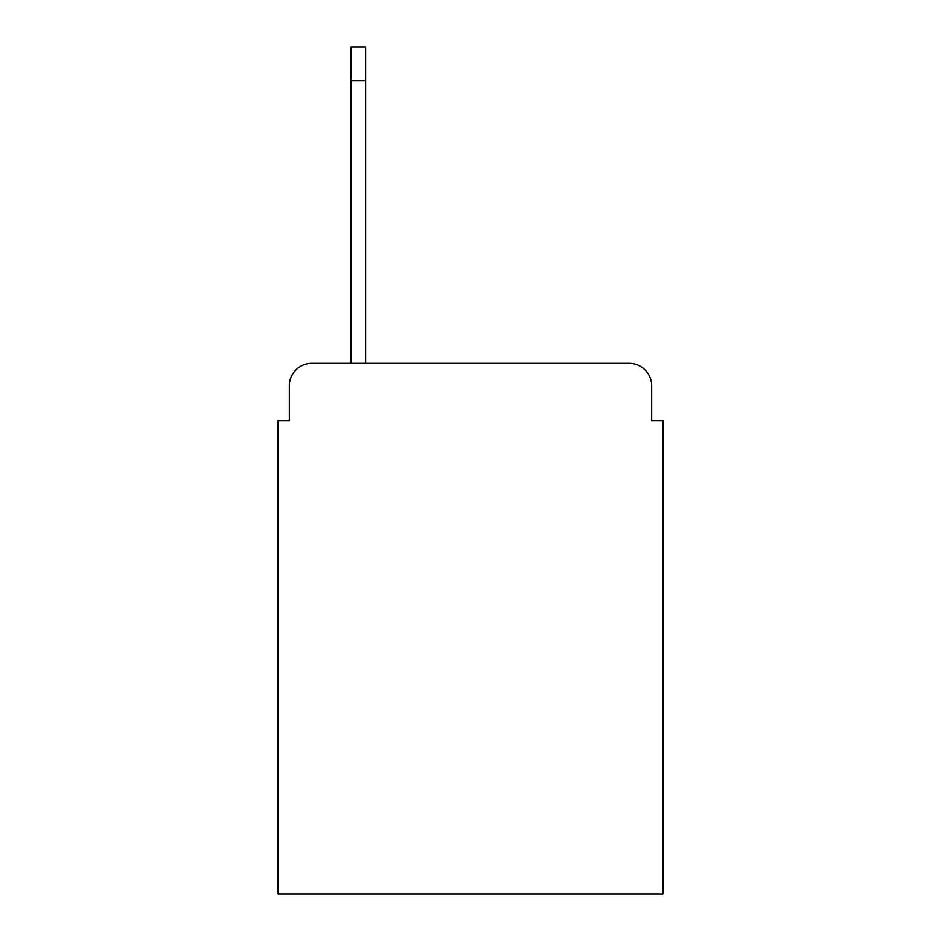 <?xml version="1.0" encoding="UTF-8"?>
<svg xmlns="http://www.w3.org/2000/svg" width="941" height="941" viewBox="0 0 941 941"><rect width="100%" height="100%" fill="white"/><g stroke="black" fill="none" stroke-linecap="round" stroke-linejoin="round"><path stroke-width="1.41" d="M289.346 385.81L289.346 420.58L289.346 385.81A22.431 22.431 0 0 1 311.777 363.379L351.04 363.379L351.04 47.05L365.614 47.05L365.614 363.379L629.223 363.379L311.777 363.379M651.654 420.58L651.654 385.81L651.654 420.58L662.876 420.58L662.876 893.95L278.124 893.95L278.124 420.58L289.346 420.58M651.654 385.81A22.431 22.431 0 0 0 629.223 363.379M351.04 80.703L365.614 80.703"/></g></svg>
